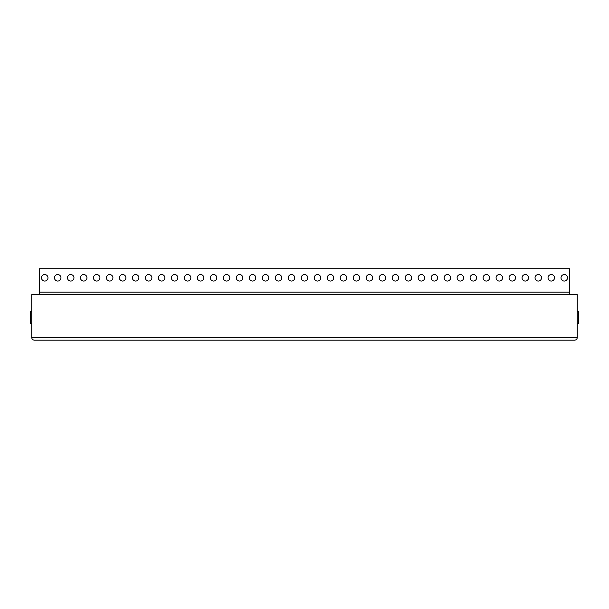 <?xml version="1.0" encoding="UTF-8"?>
<svg xmlns="http://www.w3.org/2000/svg" width="609" height="609" viewBox="0 0 609 609"><rect width="100%" height="100%" fill="white"/><g stroke="black" fill="none" stroke-linecap="round" stroke-linejoin="round"><path stroke-width="0.91" d="M574.652 340.149C576.228 339.997 577.096 339.129 577.248 337.553L31.752 337.553L31.752 294.695L577.248 294.695L577.248 337.553C577.096 339.129 576.228 339.997 574.652 340.149L34.348 340.149C32.772 339.997 31.904 339.129 31.752 337.553C31.904 339.129 32.772 339.997 34.348 340.149M44.739 340.149L564.261 340.149M30.45 311.58L31.752 311.58L30.45 311.58L30.45 323.265L31.752 323.265L30.45 323.265M578.55 311.58L577.248 311.58L578.55 311.58L578.55 323.265L577.248 323.265L578.55 323.265M569.461 294.695L569.461 268.721L39.539 268.721L39.539 294.695M567.512 277.811A3.251 3.251 0 0 0 564.261 274.56A3.251 3.251 0 0 0 561.018 277.811A3.251 3.251 0 0 0 564.261 281.053A3.251 3.251 0 0 0 567.512 277.811M554.525 277.811A3.251 3.251 0 0 0 551.274 274.56A3.251 3.251 0 0 0 548.031 277.811A3.251 3.251 0 0 0 551.274 281.053A3.251 3.251 0 0 0 554.525 277.811M541.53 277.811A3.251 3.251 0 0 0 538.287 274.56A3.251 3.251 0 0 0 535.037 277.811A3.251 3.251 0 0 0 538.287 281.053A3.251 3.251 0 0 0 541.53 277.811M528.543 277.811A3.251 3.251 0 0 0 525.301 274.56A3.251 3.251 0 0 0 522.05 277.811A3.251 3.251 0 0 0 525.301 281.053A3.251 3.251 0 0 0 528.543 277.811M515.557 277.811A3.251 3.251 0 0 0 512.314 274.56A3.251 3.251 0 0 0 509.063 277.811A3.251 3.251 0 0 0 512.314 281.053A3.251 3.251 0 0 0 515.557 277.811M502.57 277.811A3.251 3.251 0 0 0 499.319 274.56A3.251 3.251 0 0 0 496.076 277.811A3.251 3.251 0 0 0 499.319 281.053A3.251 3.251 0 0 0 502.57 277.811M489.583 277.811A3.251 3.251 0 0 0 486.332 274.56A3.251 3.251 0 0 0 483.089 277.811A3.251 3.251 0 0 0 486.332 281.053A3.251 3.251 0 0 0 489.583 277.811M476.596 277.811A3.251 3.251 0 0 0 473.345 274.56A3.251 3.251 0 0 0 470.102 277.811A3.251 3.251 0 0 0 473.345 281.053A3.251 3.251 0 0 0 476.596 277.811M463.601 277.811A3.251 3.251 0 0 0 460.358 274.56A3.251 3.251 0 0 0 457.108 277.811A3.251 3.251 0 0 0 460.358 281.053A3.251 3.251 0 0 0 463.601 277.811M450.614 277.811A3.251 3.251 0 0 0 447.371 274.56A3.251 3.251 0 0 0 444.121 277.811A3.251 3.251 0 0 0 447.371 281.053A3.251 3.251 0 0 0 450.614 277.811M437.627 277.811A3.251 3.251 0 0 0 434.384 274.56A3.251 3.251 0 0 0 431.134 277.811A3.251 3.251 0 0 0 434.384 281.053A3.251 3.251 0 0 0 437.627 277.811M424.64 277.811A3.251 3.251 0 0 0 421.39 274.56A3.251 3.251 0 0 0 418.147 277.811A3.251 3.251 0 0 0 421.39 281.053A3.251 3.251 0 0 0 424.64 277.811M411.654 277.811A3.251 3.251 0 0 0 408.403 274.56A3.251 3.251 0 0 0 405.16 277.811A3.251 3.251 0 0 0 408.403 281.053A3.251 3.251 0 0 0 411.654 277.811M398.667 277.811A3.251 3.251 0 0 0 395.416 274.56A3.251 3.251 0 0 0 392.173 277.811A3.251 3.251 0 0 0 395.416 281.053A3.251 3.251 0 0 0 398.667 277.811M385.68 277.811A3.251 3.251 0 0 0 382.429 274.56A3.251 3.251 0 0 0 379.179 277.811A3.251 3.251 0 0 0 382.429 281.053A3.251 3.251 0 0 0 385.68 277.811M372.685 277.811A3.251 3.251 0 0 0 369.442 274.56A3.251 3.251 0 0 0 366.192 277.811A3.251 3.251 0 0 0 369.442 281.053A3.251 3.251 0 0 0 372.685 277.811M359.698 277.811A3.251 3.251 0 0 0 356.455 274.56A3.251 3.251 0 0 0 353.205 277.811A3.251 3.251 0 0 0 356.455 281.053A3.251 3.251 0 0 0 359.698 277.811M346.711 277.811A3.251 3.251 0 0 0 343.461 274.56A3.251 3.251 0 0 0 340.218 277.811A3.251 3.251 0 0 0 343.461 281.053A3.251 3.251 0 0 0 346.711 277.811M333.724 277.811A3.251 3.251 0 0 0 330.474 274.56A3.251 3.251 0 0 0 327.231 277.811A3.251 3.251 0 0 0 330.474 281.053A3.251 3.251 0 0 0 333.724 277.811M320.737 277.811A3.251 3.251 0 0 0 317.487 274.56A3.251 3.251 0 0 0 314.244 277.811A3.251 3.251 0 0 0 317.487 281.053A3.251 3.251 0 0 0 320.737 277.811M307.751 277.811A3.251 3.251 0 0 0 304.5 274.56A3.251 3.251 0 0 0 301.249 277.811A3.251 3.251 0 0 0 304.5 281.053A3.251 3.251 0 0 0 307.751 277.811M294.756 277.811A3.251 3.251 0 0 0 291.513 274.56A3.251 3.251 0 0 0 288.263 277.811A3.251 3.251 0 0 0 291.513 281.053A3.251 3.251 0 0 0 294.756 277.811M281.769 277.811A3.251 3.251 0 0 0 278.526 274.56A3.251 3.251 0 0 0 275.276 277.811A3.251 3.251 0 0 0 278.526 281.053A3.251 3.251 0 0 0 281.769 277.811M268.782 277.811A3.251 3.251 0 0 0 265.539 274.56A3.251 3.251 0 0 0 262.289 277.811A3.251 3.251 0 0 0 265.539 281.053A3.251 3.251 0 0 0 268.782 277.811M255.795 277.811A3.251 3.251 0 0 0 252.545 274.56A3.251 3.251 0 0 0 249.302 277.811A3.251 3.251 0 0 0 252.545 281.053A3.251 3.251 0 0 0 255.795 277.811M242.808 277.811A3.251 3.251 0 0 0 239.558 274.56A3.251 3.251 0 0 0 236.315 277.811A3.251 3.251 0 0 0 239.558 281.053A3.251 3.251 0 0 0 242.808 277.811M229.821 277.811A3.251 3.251 0 0 0 226.571 274.56A3.251 3.251 0 0 0 223.32 277.811A3.251 3.251 0 0 0 226.571 281.053A3.251 3.251 0 0 0 229.821 277.811M216.827 277.811A3.251 3.251 0 0 0 213.584 274.56A3.251 3.251 0 0 0 210.333 277.811A3.251 3.251 0 0 0 213.584 281.053A3.251 3.251 0 0 0 216.827 277.811M203.84 277.811A3.251 3.251 0 0 0 200.597 274.56A3.251 3.251 0 0 0 197.346 277.811A3.251 3.251 0 0 0 200.597 281.053A3.251 3.251 0 0 0 203.84 277.811M190.853 277.811A3.251 3.251 0 0 0 187.61 274.56A3.251 3.251 0 0 0 184.36 277.811A3.251 3.251 0 0 0 187.61 281.053A3.251 3.251 0 0 0 190.853 277.811M177.866 277.811A3.251 3.251 0 0 0 174.616 274.56A3.251 3.251 0 0 0 171.373 277.811A3.251 3.251 0 0 0 174.616 281.053A3.251 3.251 0 0 0 177.866 277.811M164.879 277.811A3.251 3.251 0 0 0 161.629 274.56A3.251 3.251 0 0 0 158.386 277.811A3.251 3.251 0 0 0 161.629 281.053A3.251 3.251 0 0 0 164.879 277.811M151.892 277.811A3.251 3.251 0 0 0 148.642 274.56A3.251 3.251 0 0 0 145.399 277.811A3.251 3.251 0 0 0 148.642 281.053A3.251 3.251 0 0 0 151.892 277.811M138.898 277.811A3.251 3.251 0 0 0 135.655 274.56A3.251 3.251 0 0 0 132.404 277.811A3.251 3.251 0 0 0 135.655 281.053A3.251 3.251 0 0 0 138.898 277.811M125.911 277.811A3.251 3.251 0 0 0 122.668 274.56A3.251 3.251 0 0 0 119.417 277.811A3.251 3.251 0 0 0 122.668 281.053A3.251 3.251 0 0 0 125.911 277.811M112.924 277.811A3.251 3.251 0 0 0 109.681 274.56A3.251 3.251 0 0 0 106.43 277.811A3.251 3.251 0 0 0 109.681 281.053A3.251 3.251 0 0 0 112.924 277.811M99.937 277.811A3.251 3.251 0 0 0 96.686 274.56A3.251 3.251 0 0 0 93.443 277.811A3.251 3.251 0 0 0 96.686 281.053A3.251 3.251 0 0 0 99.937 277.811M86.95 277.811A3.251 3.251 0 0 0 83.699 274.56A3.251 3.251 0 0 0 80.457 277.811A3.251 3.251 0 0 0 83.699 281.053A3.251 3.251 0 0 0 86.95 277.811M73.963 277.811A3.251 3.251 0 0 0 70.713 274.56A3.251 3.251 0 0 0 67.47 277.811A3.251 3.251 0 0 0 70.713 281.053A3.251 3.251 0 0 0 73.963 277.811M60.969 277.811A3.251 3.251 0 0 0 57.726 274.56A3.251 3.251 0 0 0 54.475 277.811A3.251 3.251 0 0 0 57.726 281.053A3.251 3.251 0 0 0 60.969 277.811M47.982 277.811A3.251 3.251 0 0 0 44.739 274.56A3.251 3.251 0 0 0 41.488 277.811A3.251 3.251 0 0 0 44.739 281.053A3.251 3.251 0 0 0 47.982 277.811M569.461 292.099L39.539 292.099"/></g></svg>
